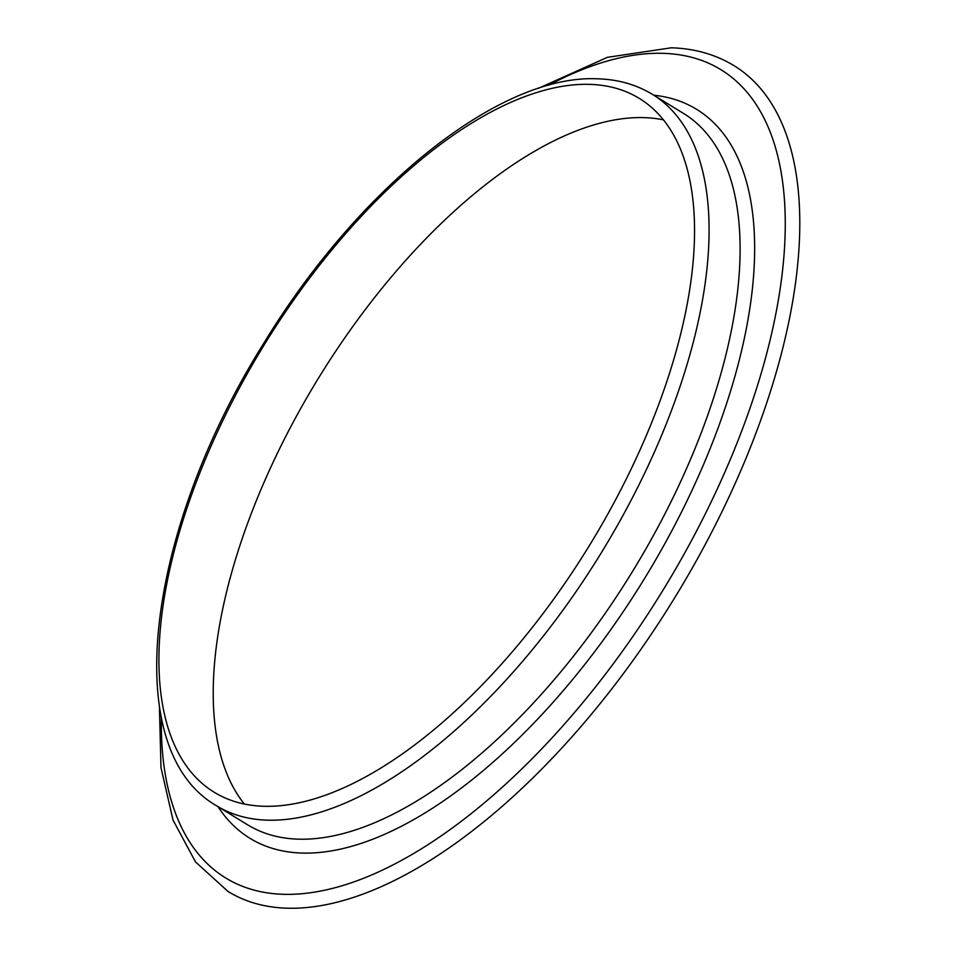 <?xml version="1.0" encoding="UTF-8"?>
<svg xmlns="http://www.w3.org/2000/svg" width="956" height="956" viewBox="0 0 956 956"><rect width="100%" height="100%" fill="white"/><g stroke="black" fill="none" stroke-linecap="round" stroke-linejoin="round"><path stroke-width="1.43" d="M589.709 84.367A406.85 191.069 -58.5 0 0 237.399 391.769A406.85 191.069 -58.5 0 0 214.204 792.249A406.85 191.069 -58.5 0 0 263.76 806.267A406.85 191.069 -58.5 0 0 616.07 498.865A406.85 191.069 -58.5 0 0 639.253 98.384A406.85 191.069 -58.5 0 0 589.709 84.367M159.401 706.4L160.99 767.656L173.024 820.057L195.514 861.942L228.078 891.518A484.262 227.42 -58.5 0 0 287.051 908.2A484.262 227.42 -58.5 0 0 706.388 542.315A484.262 227.42 -58.5 0 0 733.981 65.641C715.554 54.444 694.63 48.493 671.196 47.8L607.359 57.336L537.87 88.549M663.428 119.859A406.85 191.069 -58.5 0 0 644.009 117.624A406.85 191.069 -58.5 0 0 308.19 395.366A406.85 191.069 -58.5 0 0 244.33 804.032M267.381 820.164A417.163 195.908 121.5 0 1 216.582 805.788C117.911 749.301 146.34 530.233 264.071 342.774C358.357 188.057 499.211 73.923 597.775 78.822C618.126 79.42 636.326 84.594 652.386 94.345A417.163 195.908 121.5 0 1 628.618 504.983A417.163 195.908 121.5 0 1 267.381 820.164M216.582 805.788L247.616 824.801A417.163 195.908 -58.5 0 0 298.415 839.165A417.163 195.908 -58.5 0 0 659.64 523.984A417.163 195.908 -58.5 0 0 683.421 113.358L652.386 94.345M653.82 95.218A427.463 200.748 121.5 0 1 692.837 488.576A427.463 200.748 121.5 0 1 302.036 853.063A427.463 200.748 121.5 0 1 218.016 806.661M161.373 717.466A473.949 222.581 -58.5 0 0 283.418 894.302A473.949 222.581 -58.5 0 0 720.8 481.262A473.949 222.581 -58.5 0 0 663.129 53.345A473.949 222.581 -58.5 0 0 548.613 85.287"/></g></svg>

